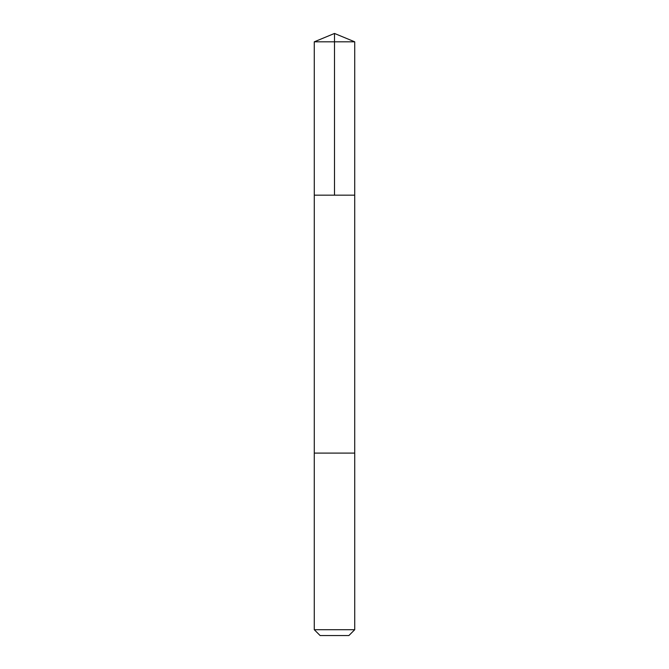 <?xml version="1.0" encoding="UTF-8"?>
<svg xmlns="http://www.w3.org/2000/svg" width="669" height="669" viewBox="0 0 669 669"><rect width="100%" height="100%" fill="white"/><g stroke="black" fill="none" stroke-linecap="round" stroke-linejoin="round"><path stroke-width="1" d="M314.288 195.172L354.712 195.172L354.721 41.821L314.279 41.821L314.288 195.172L354.712 195.172L354.712 453.097L314.288 453.097L314.288 195.172M315.467 453.097L314.279 453.097L314.279 629.713L354.721 629.713L354.721 453.097L315.467 453.097M354.721 629.713L348.884 635.55L320.117 635.55L314.279 629.713M334.5 195.172L334.5 33.45L314.279 41.821M334.5 33.45L354.721 41.821"/></g></svg>
